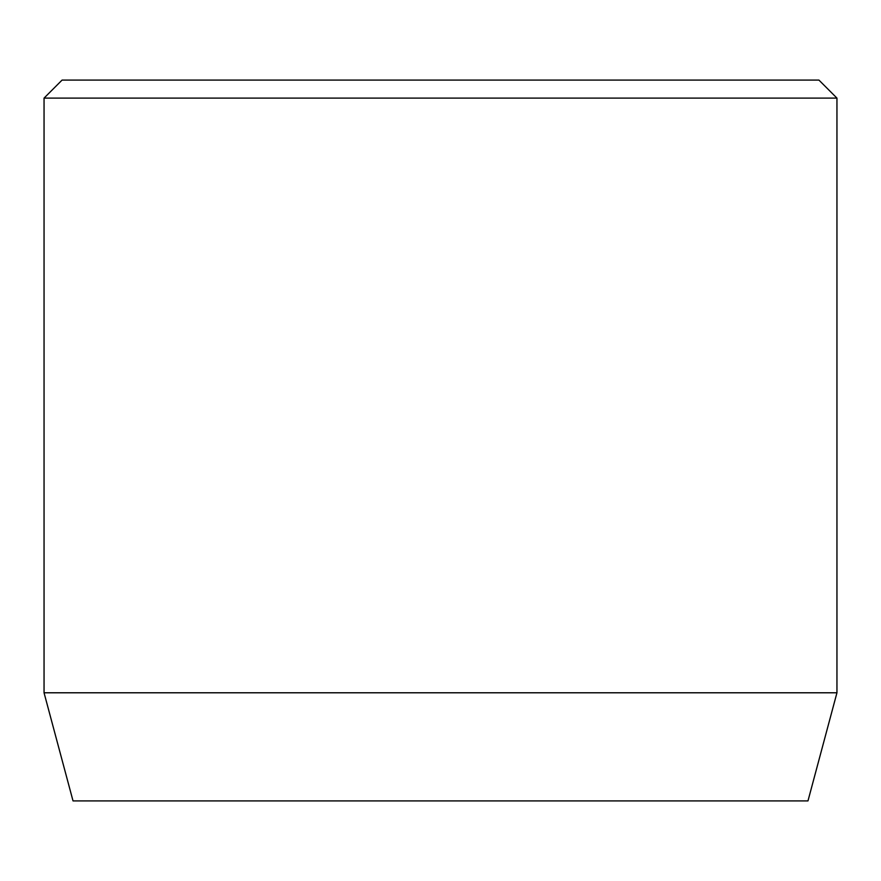 <?xml version="1.0" encoding="UTF-8"?>
<svg xmlns="http://www.w3.org/2000/svg" width="881" height="881" viewBox="0 0 881 881"><rect width="100%" height="100%" fill="white"/><g stroke="black" fill="none" stroke-linecap="round" stroke-linejoin="round"><path stroke-width="1.32" d="M836.95 692.785L44.05 692.785L73.024 800.906L807.976 800.906L836.95 692.785L836.95 98.11L44.05 98.11L62.066 80.094L818.934 80.094L836.95 98.11M44.05 692.785L44.05 98.11"/></g></svg>

